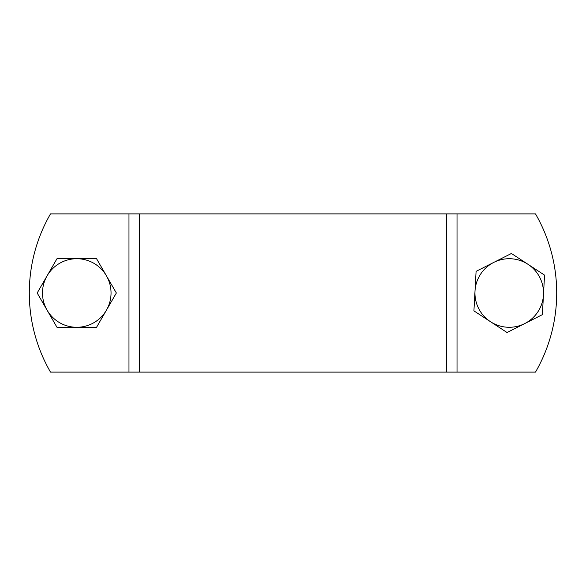 <?xml version="1.0" encoding="UTF-8"?>
<svg xmlns="http://www.w3.org/2000/svg" width="586" height="586" viewBox="0 0 586 586"><rect width="100%" height="100%" fill="white"/><g stroke="black" fill="none" stroke-linecap="round" stroke-linejoin="round"><path stroke-width="0.88" d="M50.499 372.11A158.22 158.22 0 0 1 50.499 213.89L535.501 213.89A158.22 158.22 0 0 1 535.501 372.11L50.499 372.11M111.047 293A34.281 34.281 0 0 0 106.454 275.86L116.321 292.949A39.555 39.555 0 0 1 116.321 293.051L96.587 327.23A39.555 39.555 0 0 1 96.5 327.281L57.032 327.281A39.555 39.555 0 0 1 56.945 327.23L37.211 293.051A39.555 39.555 0 0 1 37.211 292.949L56.945 258.77A39.555 39.555 0 0 1 57.032 258.719L96.5 258.719A39.555 39.555 0 0 1 96.587 258.77L106.454 275.86A34.281 34.281 0 0 0 47.078 275.86A34.281 34.281 0 0 0 76.766 327.281A34.281 34.281 0 0 0 111.047 293M537.933 311.752A34.281 34.281 0 0 0 543.464 294.89L542.38 314.594A39.555 39.555 0 0 1 542.35 314.631A39.555 39.555 0 0 1 542.321 314.675L507.102 332.496A39.555 39.555 0 0 1 507.007 332.489L473.964 310.902A39.555 39.555 0 0 1 473.92 310.814L476.088 271.406A39.555 39.555 0 0 1 476.147 271.325L511.366 253.504A39.555 39.555 0 0 1 511.461 253.511L544.504 275.098A39.555 39.555 0 0 1 544.548 275.186L543.464 294.89A34.281 34.281 0 0 0 493.756 262.411A34.281 34.281 0 0 0 490.482 321.699A34.281 34.281 0 0 0 537.933 311.752M128.979 372.11L128.979 213.89M457.021 372.11L457.021 213.89M446.613 372.11L446.613 213.89M139.387 372.11L139.387 213.89"/></g></svg>
